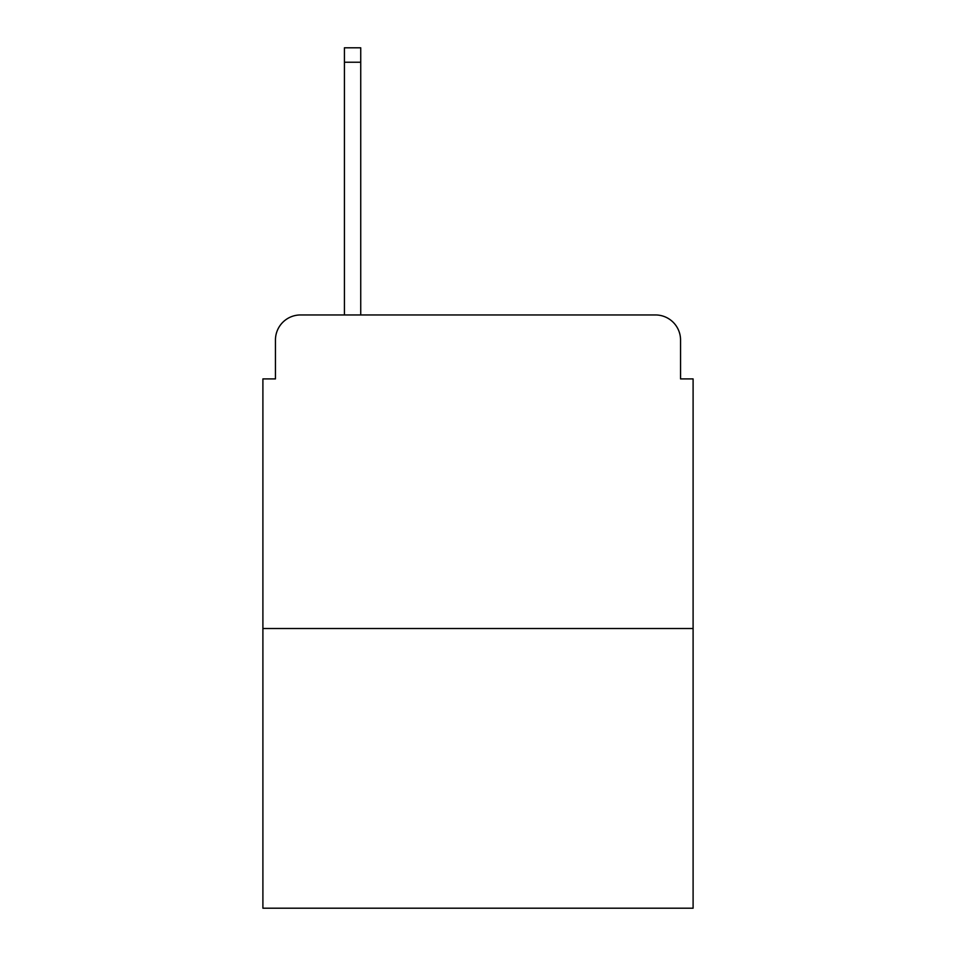 <?xml version="1.0" encoding="UTF-8"?>
<svg xmlns="http://www.w3.org/2000/svg" width="956" height="956" viewBox="0 0 956 956"><rect width="100%" height="100%" fill="white"/><g stroke="black" fill="none" stroke-linecap="round" stroke-linejoin="round"><path stroke-width="1.43" d="M275.447 340.037L275.447 378.911L275.447 340.037A25.083 25.083 0 0 1 300.531 314.954L344.423 314.954L344.423 47.8L360.735 47.8L360.735 314.954L380.165 314.954M693.1 628.51L262.9 628.51L262.9 908.2L693.1 908.2L693.1 378.911L680.553 378.911L680.553 340.037A25.083 25.083 0 0 0 655.469 314.954L300.531 314.954M262.9 628.51L262.9 378.911L275.447 378.911M575.835 314.954L655.469 314.954M680.553 378.911L680.553 340.037M344.423 62.224L360.735 62.224"/></g></svg>
